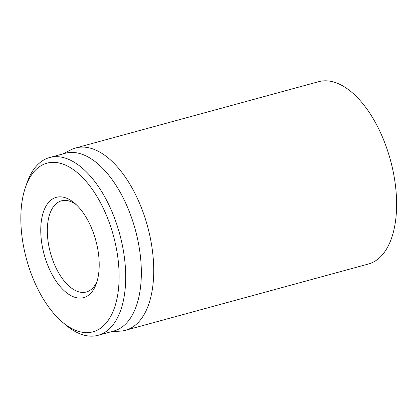 <?xml version="1.0" encoding="UTF-8"?>
<svg xmlns="http://www.w3.org/2000/svg" width="417" height="417" viewBox="0 0 417 417"><rect width="100%" height="100%" fill="white"/><g stroke="black" fill="none" stroke-linecap="round" stroke-linejoin="round"><path stroke-width="0.63" d="M125.47 330.29L368.352 264.029A94.492 48.669 -105.3 0 0 395.702 187.744A94.492 48.669 -105.3 0 0 349.67 90.552A94.492 48.669 -105.3 0 0 318.609 81.701L75.727 147.967A94.492 48.669 74.7 0 1 106.788 156.813A94.492 48.669 74.7 0 1 152.82 254.005A94.492 48.669 74.7 0 1 125.47 330.29A94.492 48.669 74.7 0 1 120.357 331.134L111.339 331.697M97.151 281.042A47.246 24.332 74.7 0 1 86.324 291.994A47.246 24.332 74.7 0 1 70.796 287.574A47.246 24.332 74.7 0 1 47.778 238.972A47.246 24.332 74.7 0 1 61.455 200.832A47.246 24.332 74.7 0 1 76.342 204.768M66.579 292.755A51.974 26.766 -105.3 0 0 96.436 283.325A51.974 26.766 -105.3 0 0 74.565 203.168A51.974 26.766 -105.3 0 0 41.033 223.893A51.974 26.766 -105.3 0 0 66.579 292.755M75.706 171.34A87.408 45.02 74.7 0 1 118.668 287.151A87.408 45.02 74.7 0 1 62.279 322.007A87.408 45.02 74.7 0 1 25.5 187.197A87.408 45.02 74.7 0 1 75.706 171.34M62.279 322.007L65.766 324.968A92.131 47.449 -105.3 0 0 67.856 326.667A92.131 47.449 -105.3 0 0 98.141 335.299A92.131 47.449 -105.3 0 0 124.808 260.922A92.131 47.449 -105.3 0 0 79.923 166.159A92.131 47.449 -105.3 0 0 49.644 157.532A92.131 47.449 -105.3 0 0 27.001 182.87L25.5 187.197M98.141 335.299L113.768 331.035A92.131 47.449 -105.3 0 0 135.296 229.663A92.131 47.449 -105.3 0 0 65.271 153.268L49.644 157.532M62.837 153.93L70.89 149.833A94.492 48.669 74.7 0 1 75.727 147.967"/></g></svg>
